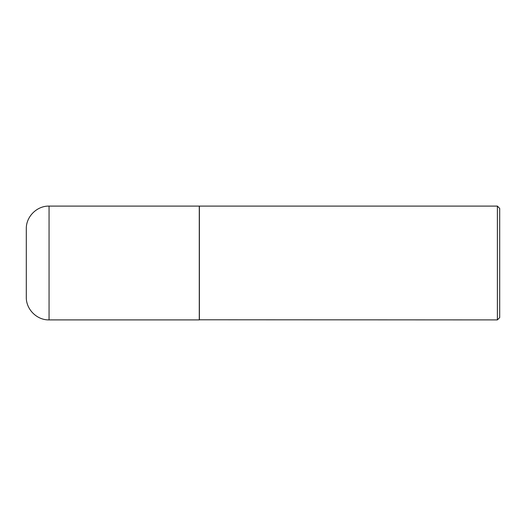 <?xml version="1.0" encoding="UTF-8"?>
<svg xmlns="http://www.w3.org/2000/svg" width="526" height="526" viewBox="0 0 526 526"><rect width="100%" height="100%" fill="white"/><g stroke="black" fill="none" stroke-linecap="round" stroke-linejoin="round"><path stroke-width="0.79" d="M49.063 319.9L49.063 206.1L199.275 206.1L199.275 319.9L49.063 319.9C36.899 320.216 25.984 309.301 26.3 297.137L26.3 263L26.3 297.137M49.063 206.1C36.899 205.784 25.984 216.699 26.3 228.863L26.3 263M199.275 319.788L497.386 319.9L497.386 206.1L199.393 206.1L199.393 319.9M497.386 206.1L499.7 208.408L499.7 317.592L497.386 319.9"/></g></svg>
